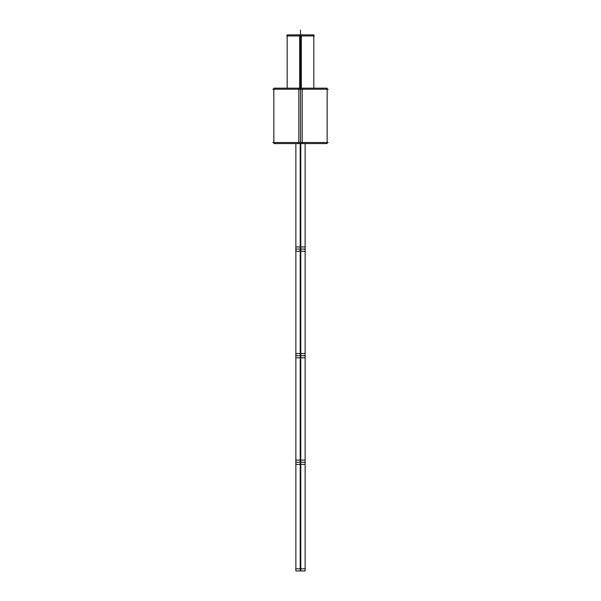 <?xml version="1.0" encoding="UTF-8"?>
<svg xmlns="http://www.w3.org/2000/svg" width="601" height="601" viewBox="0 0 601 601"><rect width="100%" height="100%" fill="white"/><g stroke="black" fill="none" stroke-linecap="round" stroke-linejoin="round"><path stroke-width="0.9" d="M328.206 142.512L272.794 142.512M273.853 88.159L302.175 88.159L302.175 143.579L273.853 143.579L273.853 88.159M298.825 88.159L298.825 143.579L327.147 143.579L327.147 88.159L298.825 88.159M328.206 89.226L272.794 89.226M287.18 35.94L287.18 88.159L287.18 34.873L301.334 34.873L301.334 88.159M286.624 35.94L314.376 35.94M313.82 35.94L313.82 88.159L313.82 34.873L299.666 34.873L299.666 88.159M300.207 143.579L300.207 251.226L305.135 251.226L305.135 143.579L305.135 568.816M300.793 143.579L300.793 251.226L295.865 251.226L295.865 143.579L295.865 568.816M295.677 249.092L305.323 249.092L295.677 249.092M300.207 246.958L300.207 357.798L305.135 357.798L305.135 246.958L300.207 246.958M295.865 246.958L300.793 246.958L300.793 357.798L295.865 357.798L295.865 246.958M295.677 355.664L305.323 355.664L295.677 355.664M300.207 353.538L300.207 464.378L305.135 464.378L305.135 353.538L300.207 353.538M295.865 353.538L300.793 353.538L300.793 464.378L295.865 464.378L295.865 353.538M295.677 462.244L305.323 462.244L295.677 462.244M300.207 460.111L300.207 570.95L305.135 570.95L305.135 460.111L300.207 460.111M295.865 460.111L300.793 460.111L300.793 570.95L295.865 570.95L295.865 460.111M295.677 568.816L305.323 568.816M300.5 89.226L300.5 142.512M300.5 35.94L300.5 568.816M300.5 30.05L300.5 34.249L300.5 30.05M300.5 88.159L300.5 143.579M273.853 142.512L273.853 89.226M327.147 89.226L327.147 142.512"/></g></svg>
